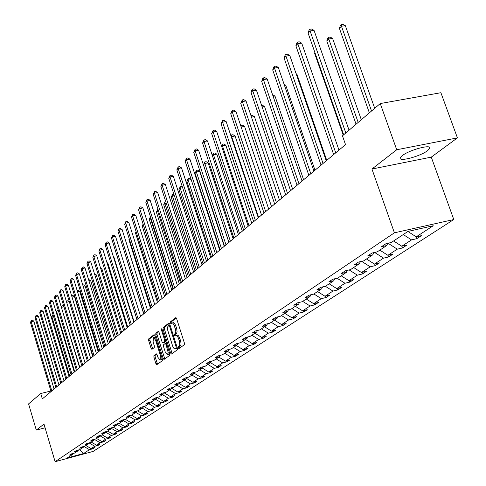 <?xml version="1.0" encoding="UTF-8"?>
<svg xmlns="http://www.w3.org/2000/svg" width="486" height="486" viewBox="0 0 486 486"><rect width="100%" height="100%" fill="white"/><g stroke="black" fill="none" stroke-linecap="round" stroke-linejoin="round"><path stroke-width="0.73" d="M178.313 347.933L178.915 348.644L184.309 344.738L184.382 343.007L176.637 318.64L175.78 317.644L170.458 321.805L170.41 323.008L170.999 323.7L171.947 323.02L172.737 323.129L174.176 324.97L175.81 331.173L175.531 333.098L174.401 334.247L174.353 335.449L174.948 336.154L176.078 335.455L177.123 335.948L178.326 337.867L179.279 340.747L179.747 344.568L179.37 345.868L178.362 346.737L178.313 347.933M176.054 335.455L177.566 335.146L178.629 335.862L180.719 340.923L181.041 344.252L180.658 345.552L179.65 346.421L179.777 348.025M176.297 317.935L171.746 321.501L171.85 323.062M172.123 322.977L173.617 322.68L174.668 323.384L176.6 327.916L177.068 331.738L176.691 333.05L175.689 333.937L175.81 335.528M427.607 150.624L429.715 148.352C432.048 143.844 409.376 149.846 402.299 155.635L400.324 157.816C398.222 162.239 420.341 156.383 427.607 150.624M153.934 355.588L153.88 357.222L155.927 363.753L156.735 364.743L162.288 360.727L162.348 359.075L154.961 335.583L154.092 334.647L148.698 338.876L148.649 340.516L151.11 348.377L151.911 349.355L154.281 347.563L154.335 345.911L153.102 341.992L153.418 337.472L155.569 340.085L160.423 355.533L160.113 360.029L157.932 357.374L157.124 354.804L156.316 353.82L153.934 355.588L155.18 355.278L155.131 356.912L157.531 364.178M43.989 424.096L36.292 430.08L28.583 403.896L40.739 393.514L42.331 398.885L345.528 144.615L342.46 135.831L380.252 103.554L396.722 149.755L371.942 169.025L394.401 232.818L55.106 461.7L43.989 424.096M170.61 353.055L171.449 354.063L177.305 349.823L177.378 348.116L169.742 324.028L168.903 323.038L163.144 327.54L163.083 329.229L170.61 353.055L171.886 352.739L172.251 353.492M169.699 355.345L163.995 359.476L163.168 358.474L155.775 334.951L155.824 333.281L158.248 331.397L159.062 332.375L162.081 341.95L162.907 342.94L164.56 341.701L164.62 340.018L161.461 330.006L161.552 328.797L162.13 329.49L169.76 353.668L169.699 355.345M36.292 430.08L45.083 427.802M371.942 169.025L431.27 157.136L457.417 137.884L396.722 149.755M457.417 137.884L440.899 92.711L380.252 103.554M73.386 453.389L72.991 454.143L69.486 455.084L71.102 454.003L74.625 453.055L78.118 450.735L74.577 451.688L76.229 450.583L79.783 449.623L83.355 447.254L79.777 448.214L81.472 447.077L85.062 446.118L88.713 443.688L85.099 444.654L86.83 443.499L90.457 442.533L94.187 440.049L90.542 441.021L92.316 439.836L95.973 438.864L99.794 436.325L96.113 437.303L97.923 436.094L101.617 435.11L105.529 432.51L101.811 433.5L103.664 432.261L107.394 431.27L111.397 428.609L107.643 429.6L109.538 428.336L113.305 427.34L117.405 424.612L113.615 425.615L115.559 424.314L119.362 423.312L123.559 420.518L119.726 421.532L121.719 420.202L125.564 419.187L129.859 416.332L125.989 417.346L128.031 415.98L131.913 414.965L136.323 412.037L132.411 413.057L134.501 411.66L138.425 410.634L142.945 407.633L138.99 408.665L141.134 407.232L145.101 406.199L149.731 403.119L145.739 404.158L147.938 402.687L151.942 401.649L156.692 398.49L152.659 399.535L154.913 398.028L158.965 396.977L163.837 393.739L159.76 394.79L162.075 393.247L166.163 392.19L171.169 388.867L167.044 389.924L169.42 388.338L173.557 387.275L178.696 383.861L174.529 384.93L176.971 383.296L181.15 382.227L186.424 378.722L182.214 379.797L184.723 378.12L188.951 377.045L194.37 373.436L190.111 374.524L192.687 372.798L196.964 371.717L202.534 368.011L198.221 369.099L200.87 367.331L205.195 366.237L210.924 362.428L206.568 363.528L209.29 361.706L213.664 360.606L219.557 356.688L215.152 357.793L217.953 355.922L222.375 354.816L228.444 350.783L223.985 351.894L226.871 349.969L231.342 348.851L237.587 344.702L233.073 345.825L236.05 343.839L240.576 342.715L247.003 338.438L242.441 339.568L245.503 337.521L250.083 336.391L256.711 331.987L252.088 333.123L255.247 331.015L259.882 329.879L266.711 325.334L262.033 326.483L265.289 324.308L269.985 323.16L277.026 318.476L272.294 319.63L275.647 317.388L280.404 316.234L287.669 311.405L282.876 312.559L286.339 310.244L291.15 309.084L298.653 304.096L293.805 305.263L297.383 302.875L302.249 301.709L310.001 296.551L305.087 297.724L308.786 295.257L313.719 294.085L321.726 288.757L316.75 289.935L320.572 287.384L325.565 286.205L333.846 280.695L328.809 281.88L332.764 279.243L337.819 278.053L346.39 272.36L341.287 273.551L345.376 270.817L350.503 269.627L359.367 263.728L354.197 264.925L358.431 262.094L363.625 260.897L372.817 254.786L367.574 255.988L371.96 253.06L377.227 251.857L386.747 245.521L381.437 246.73L385.987 243.693L391.321 242.484L407.954 231.421L433.226 225.753L416.216 236.84L421.441 235.655L416.739 238.699L411.539 239.884L401.794 246.232L402.414 247.994L397.281 249.172L387.877 255.296L392.967 254.123L388.587 256.966L383.521 258.139L374.439 264.05L379.469 262.883L375.235 265.629L370.229 266.796L361.456 272.512L366.42 271.346L362.331 274.001L357.386 275.161L348.905 280.689L353.808 279.529L349.853 282.093L344.969 283.253L336.762 288.599L341.603 287.445L337.776 289.929L332.953 291.078L325.013 296.253L329.794 295.105L326.088 297.511L321.325 298.653L313.634 303.665L318.36 302.523L314.77 304.85L310.062 305.992L302.608 310.846L307.28 309.71L303.799 311.969L299.151 313.099L291.928 317.801L296.539 316.678L293.167 318.865L288.569 319.988L281.564 324.557L286.12 323.433L282.852 325.559L278.308 326.677L271.51 331.1L276.018 329.988L272.84 332.053L268.351 333.159L261.754 337.46L266.207 336.355L263.126 338.353L258.686 339.459L252.283 343.632L256.681 342.533L253.686 344.477L249.3 345.57L243.073 349.628L247.429 348.535L244.519 350.424L240.181 351.512L234.131 355.454L238.432 354.373L235.601 356.208L231.312 357.289L225.431 361.122L229.69 360.047L226.938 361.833L222.691 362.902L216.969 366.632L221.179 365.563L218.506 367.301L214.308 368.37L208.737 371.997L212.904 370.933L210.298 372.622L206.149 373.685L200.724 377.215L204.843 376.158L202.31 377.804L198.203 378.861L192.924 382.3L197 381.249L194.528 382.853L190.469 383.897L185.324 387.251L189.358 386.206L186.946 387.767L182.93 388.806L177.919 392.074L181.91 391.042L179.565 392.56L175.586 393.593L170.701 396.776L174.65 395.75L172.36 397.232L168.423 398.259L163.66 401.357L167.573 400.343L165.337 401.788L161.443 402.803L156.802 405.828L160.666 404.82L158.491 406.229L154.633 407.238L150.101 410.19L153.928 409.188L151.808 410.567L147.987 411.569L143.564 414.449L147.355 413.452L145.284 414.801L141.505 415.791L137.186 418.61L140.94 417.614L138.911 418.932L135.175 419.916L130.953 422.668L134.671 421.684L132.696 422.966L128.99 423.95L124.866 426.629L128.547 425.651L126.615 426.908L122.946 427.88L118.924 430.505L122.569 429.533L120.68 430.76L117.047 431.726L113.11 434.29L116.719 433.324L114.878 434.527L111.276 435.486L107.43 437.989L111.008 437.036L109.204 438.202L105.638 439.162L101.878 441.61L105.419 440.656L103.652 441.804L100.122 442.752L96.441 445.146L99.952 444.204L98.227 445.328L94.727 446.263L91.125 448.608L94.606 447.673L92.917 448.772L89.448 449.702L83.598 453.517L67.311 457.915L72.991 454.143M394.401 232.818L453.79 219.532L93.154 451.409L55.106 461.7M402.414 247.994L406.952 245.053L401.794 246.232L393.605 240.965M85.931 445.534L91.125 448.608M89.102 442.934L94.727 446.263M78.519 449.963L78.118 450.735M91.192 442.041L96.441 445.146M94.515 439.429L100.122 442.752M83.768 446.464L83.355 447.254M96.574 438.463L101.878 441.61M100.043 435.839L105.638 439.162M89.132 442.886L88.713 443.688M102.072 434.806L107.43 437.989M105.705 432.169L111.276 435.486M94.618 439.223L94.187 440.049M107.698 431.07L113.11 434.29M111.494 428.421L117.047 431.726M100.231 435.48L99.794 436.325M113.451 427.243L118.924 430.505M117.418 424.582L122.946 427.88M105.972 431.647L105.529 432.51M119.325 423.318L124.866 426.629M123.414 420.615L128.99 423.95M111.853 427.723L111.397 428.609M125.267 419.266L130.953 422.668M129.537 416.545L135.175 419.916M117.873 423.707L117.405 424.612M131.348 415.111L137.186 418.61M135.807 412.377L141.505 415.791M124.033 419.588L123.559 420.518M137.574 410.858L143.564 414.449M142.228 408.106L147.987 411.569M130.351 415.372L129.859 416.332M143.953 406.496L150.101 410.19M148.807 403.732L154.633 407.238M136.821 411.053L136.323 412.037M150.484 402.025L156.802 405.828M155.55 399.249L161.443 402.803M143.455 406.624L142.945 407.633M157.209 397.463L163.66 401.357M162.464 394.65L168.423 398.259M150.253 402.086L149.731 403.119M164.268 392.882L170.701 396.776M169.553 389.942L175.586 393.593M157.227 397.427L156.692 398.49M171.509 388.186L177.919 392.074M176.825 385.106L182.93 388.806M164.383 392.652L163.837 393.739M178.939 383.375L185.324 387.251M184.285 380.143L190.469 383.897M171.734 387.743L171.169 388.867M186.569 378.436L192.924 382.3M191.946 375.046L198.203 378.861M179.273 382.707L178.696 383.861M194.406 373.363L200.724 377.215M199.813 369.816L206.149 373.685M187.019 377.537L186.424 378.722M202.376 368.115L208.737 371.997M207.893 364.445L214.308 368.37M194.977 372.221L194.37 373.436M210.529 362.69L216.969 366.632M216.197 358.923L222.691 362.902M203.154 366.754L202.534 368.011M219.557 356.688L220.237 355.351M218.907 357.119L225.431 361.122M224.732 353.249L231.312 357.289M211.562 361.134L210.924 362.428M227.521 351.396L234.131 355.454M233.517 347.411L240.181 351.512M236.384 345.503L243.073 349.628M242.55 341.403L249.3 345.57M229.113 349.41L228.444 350.783M245.497 339.441L252.283 343.632M251.845 335.225L258.686 339.459M238.28 343.286L237.587 344.702M254.883 333.202L261.754 337.46M261.419 328.858L268.351 333.159M247.714 336.98L247.003 338.438M267.385 323.931L267.707 323.719M264.548 326.774L271.51 331.1M271.279 322.303L278.308 326.677M257.434 330.48L256.711 331.987M277.706 317.054L278.101 316.793M274.505 320.159L281.564 324.557M281.443 315.542L288.569 319.988M267.458 323.779L266.711 325.334M288.356 309.959L288.824 309.649M284.766 313.33L291.928 317.801M291.922 308.574L299.151 313.099M277.798 316.866L277.026 318.476M299.346 302.638L299.892 302.274M295.348 306.295L302.608 310.846M302.729 301.387L310.062 305.992M288.459 309.734L287.669 311.405M310.694 295.075L311.326 294.65M306.265 299.036L313.634 303.665M313.883 293.969L321.325 298.653M299.467 302.371L298.653 304.096M322.425 287.256L323.147 286.776M317.534 291.545L325.013 296.253M325.322 286.26L332.953 291.078M310.84 294.765L310.001 296.551M334.556 279.177L335.37 278.63M329.174 283.806L336.762 288.599M337.053 278.235L344.969 283.253M322.589 286.91L321.726 288.757M347.101 270.817L348.019 270.204M341.202 275.805L348.905 280.689M349.161 269.937L357.386 275.161M334.739 278.782L333.846 280.695M360.083 262.161L361.11 261.48M353.638 267.537L361.456 272.512M361.681 261.346L370.229 266.796M347.308 270.368L346.39 272.36M373.534 253.2L374.639 252.447L383.521 258.139M366.499 258.983L374.439 264.05M360.314 261.662L359.367 263.728M387.476 243.911L388.199 243.188M379.815 250.132L387.877 255.296M388.265 243.383L397.281 249.172M373.789 252.641L372.817 254.786M403.259 234.544L411.539 239.884M387.755 243.292L386.747 245.521M407.894 231.464L416.216 236.84M431.27 157.136L453.79 219.532M50.878 390.999L40.739 393.514M83.908 446.427L89.448 449.702M83.598 453.517L79.686 449.653M416.04 236.718L416.739 238.699M387.998 255.272L388.587 256.966M374.67 264.001L375.235 265.629M361.791 272.433L362.331 274.001M349.331 280.586L349.853 282.093M337.278 288.471L337.776 289.929M325.614 296.108L326.088 297.511M314.314 303.501L314.77 304.85M303.361 310.663L303.799 311.969M292.742 317.607L293.167 318.865M282.445 324.338L282.852 325.559M272.452 330.869L272.84 332.053M262.75 337.211L263.126 338.353M253.328 343.371L253.686 344.477M244.166 349.355L244.519 350.424M235.267 355.169L235.601 356.208M226.61 360.825L226.938 361.833M218.19 366.323L218.506 367.301M209.995 371.675L210.298 372.622M202.012 376.887L202.31 377.804M194.242 381.96L194.528 382.853M186.673 386.899L186.946 387.767M179.298 391.716L179.565 392.56M172.105 396.412L172.36 397.232M165.088 400.986L165.337 401.788M158.248 405.452L158.491 406.229M151.571 409.807L151.808 410.567M145.053 414.06L145.284 414.801M138.692 418.209L138.911 418.932M132.478 422.261L132.696 422.966M126.409 426.222L126.615 426.908M120.473 430.092L120.68 430.76M114.678 433.87L114.878 434.527M109.01 437.57L109.204 438.202M103.463 441.185L103.652 441.804M98.044 444.72L98.227 445.328M92.735 448.177L92.917 448.772M169.407 323.33L164.42 327.236L164.359 328.931L171.886 352.739M176.169 348.341L176.218 347.15L169.523 326.027L168.934 325.334L167.646 326.859L167.621 329.897L172.676 346.178L173.605 348.012L174.662 348.948L177.354 348.049M176.382 348.693L175.452 348.863M177.366 348.085L176.734 348.547M158.74 331.689L157.087 332.983L157.033 334.647L164.797 358.905M164.055 342.642L165.872 341.354M165.222 351.913L167.451 354.592L168.199 352.611L166.042 344.507L165.21 343.511L163.551 344.75L163.49 346.421L165.222 351.913M168.599 354.306L169.456 352.696M165.258 343.499L166.461 343.207L165.325 343.505M156.784 354.087L155.18 355.278M161.261 359.749L162.081 358.218M155.556 337.472L153.54 337.442M154.639 334.897L149.943 338.578L149.895 340.218L152.689 348.772M374.712 108.287L345.339 25.661L341.464 26.244L339.398 28.316L369.366 112.849M371.541 110.996L341.464 26.244L341.239 24.531L342.788 24.3L345.339 25.661M339.398 28.316L340.413 25.363L341.239 24.531M349.057 130.193L314.041 30.369L310.086 30.97L345.807 132.976M308.088 33.048L309.108 30.065L309.91 29.233L310.086 30.97L308.088 33.048L343.681 134.792M309.91 29.233L311.49 28.996L314.041 30.369M361.311 119.732L332.6 38.4L328.773 38.989L326.78 40.988L356.074 124.203M358.176 122.411L328.773 38.989L328.572 37.288L330.103 37.051L332.6 38.4M326.78 40.988L327.777 38.09L328.572 37.288M315.007 52.816L314.588 53.235L343.238 135.163M314.588 53.235L314.867 52.427M338.979 150.107L301.715 43.163L297.815 43.764L335.741 152.823M295.883 45.769L296.885 42.841L297.657 42.039L297.815 43.764L295.883 45.769L333.675 154.554M297.657 42.039L299.218 41.796L301.715 43.163M326.246 160.787L289.814 55.513L285.956 56.121L323.05 163.466M284.097 58.059L285.082 55.185L285.823 54.402L285.956 56.121L284.097 58.059L321.058 165.137M285.823 54.402L287.366 54.165L289.814 55.513M313.95 171.096L278.308 67.445L274.505 68.058L310.791 173.745M272.707 69.935L273.673 67.104L274.39 66.357L274.505 68.058L272.707 69.935L308.865 175.361M274.39 66.357L275.914 66.108L278.308 67.445M326.744 160.368L296.885 74.109L296.284 74.206M296.096 73.672L296.885 74.109M302.067 181.059L267.185 78.987L263.436 79.601L298.945 183.684M261.693 81.417L262.64 78.635L263.339 77.912L263.436 79.601L261.693 81.417L297.08 185.245M263.339 77.912L264.84 77.663L267.185 78.987M314.989 170.228L285.75 85.244L284.504 85.451M284.116 84.327L285.75 85.244M290.579 190.694L256.426 90.147L252.72 90.767L287.487 193.288M251.037 92.522L251.967 89.795L252.641 89.09L252.72 90.767L251.037 92.522L285.689 194.801M252.641 89.09L254.123 88.841L256.426 90.147M303.604 179.771L274.967 96.028L273.12 96.343M272.579 94.77L274.967 96.028M279.462 200.019L246.013 100.954L242.356 101.574L276.406 202.583M240.722 103.275L242.289 99.909L242.356 101.574L240.722 103.275L274.663 204.041M242.289 99.909L243.753 99.66L246.013 100.954M292.584 189.011L264.518 106.47L262.112 106.89M261.583 105.328L262.306 105.207L264.518 106.47M268.703 209.041L235.929 111.416L232.314 112.041L265.678 211.58M230.735 113.688L232.265 110.383L232.314 112.041L230.735 113.688L263.989 212.99M232.265 110.383L233.711 110.14L235.929 111.416M281.91 197.966L254.397 116.597L251.469 117.108M250.946 115.565L252.222 115.34L254.397 116.597M258.279 217.783L226.154 121.555L222.588 122.18L255.29 220.292M221.057 123.778L222.552 120.54L222.588 122.18L221.057 123.778L253.656 221.659M222.552 120.54L223.979 120.291L226.154 121.555M271.559 206.647L244.58 126.409L241.165 127.022M240.734 125.74L242.441 125.169L244.58 126.409M241.062 125.418L241.111 126.87M261.523 215.061L235.054 135.934L231.281 136.912M258.655 217.467L231.634 136.554L231.591 134.95L232.958 134.707L235.054 135.934M230.911 135.801L231.591 134.95M251.784 223.232L225.814 145.174L222.436 145.794L221.707 146.523M248.947 225.607L222.436 145.794L222.4 144.208L223.748 143.959L225.814 145.174M221.47 145.818L222.4 144.208M242.332 231.16L216.835 154.153L213.5 154.773L212.425 155.848M239.525 233.511L213.5 154.773L213.476 153.193L214.812 152.944L216.835 154.153M212.315 155.52L213.476 153.193M233.152 238.857L208.117 162.871L204.819 163.49L203.446 164.863L228.93 242.393M230.376 241.184L204.819 163.49L204.806 161.923L206.125 161.674L208.117 162.871M203.446 164.863L204.806 161.923M224.234 246.335L199.643 171.339L196.38 171.959L195.05 173.295L220.085 249.816M221.482 248.638L196.38 171.959L196.38 170.41L197.687 170.161L199.643 171.339M195.05 173.295L196.38 170.41M212.844 255.885L188.179 180.197L186.885 181.497L211.483 257.027M191.18 179.62L188.179 180.197L188.191 178.654L189.479 178.411L191.107 179.395M186.885 181.497L188.191 178.654M204.442 262.932L180.203 188.21L178.945 189.473L203.118 264.044M182.639 187.736L180.203 188.21L180.227 186.679L181.503 186.43L182.396 186.976M178.945 189.473L180.227 186.679M196.271 269.785L172.445 196.004L171.218 197.231L194.983 270.866M174.346 195.627L172.445 196.004L172.475 194.485L173.939 194.364M171.218 197.231L172.475 194.485M188.319 276.449L164.894 203.585L163.703 204.782L187.067 277.5M166.291 203.312L164.894 203.585L164.93 202.079L165.841 201.903M163.703 204.782L164.93 202.079M248.182 226.251L216.677 131.384L213.154 132.016L245.223 228.73M211.671 133.559L213.135 130.382L213.154 132.016L211.671 133.559L243.638 230.06M213.135 130.382L214.545 130.133L216.677 131.384M238.395 234.459L207.492 140.916L204.011 141.548L235.467 236.913M202.571 143.048L203.999 139.925L204.011 141.548L202.571 143.048L233.93 238.201M203.999 139.925L205.39 139.676L207.492 140.916M228.9 242.423L198.574 150.168L195.135 150.8L226.002 244.853M193.738 152.258L195.141 149.19L195.135 150.8L193.738 152.258L224.514 246.098M195.141 149.19L196.514 148.941L198.574 150.168M219.684 250.15L189.923 159.147L186.521 159.779L216.817 252.55M185.166 161.194L186.539 158.181L186.521 159.779L185.166 161.194L215.371 253.765M186.539 158.181L187.894 157.932L189.923 159.147M210.736 257.653L181.515 167.87L178.155 168.496L207.905 260.028M176.837 169.875L178.18 166.917L178.155 168.496L176.837 169.875L206.501 261.207M178.18 166.917L179.522 166.662L181.515 167.87M202.048 264.937L173.35 176.339L170.033 176.971L199.248 267.288M168.751 178.307L170.064 175.397L170.033 176.971L168.751 178.307L197.881 268.436M170.064 175.397L171.388 175.148L173.35 176.339M193.61 272.014L165.41 184.577L162.13 185.209L190.834 274.347M160.884 186.503L162.172 183.647L162.13 185.209L160.884 186.503L189.51 275.459M162.172 183.647L163.484 183.392L165.41 184.577M185.403 278.897L157.695 192.584L154.451 193.215L182.657 281.2M153.242 194.473L154.499 191.666L154.451 193.215L153.242 194.473L181.369 282.281M154.499 191.666L155.799 191.411L157.695 192.584M177.426 285.592L150.186 200.372L146.979 201.004L174.705 287.87M145.8 202.231L147.039 199.467L146.979 201.004L145.8 202.231L173.453 288.921M147.039 199.467L148.321 199.211L150.186 200.372M169.663 292.098L142.878 207.953L139.713 208.579L166.971 294.358M138.565 209.776L139.78 207.054L139.713 208.579L138.565 209.776L165.75 295.379M139.78 207.054L141.043 206.805L142.878 207.953M180.579 282.943L157.537 210.973L156.377 212.139L179.358 283.964M158.466 210.79L157.537 210.973L157.585 209.478L158.017 209.393M156.377 212.139L157.585 209.478M162.111 298.434L135.77 215.328L132.635 215.96L159.444 300.67M131.518 217.12L132.708 214.441L132.635 215.96L131.518 217.12L158.254 301.66M132.708 214.441L133.96 214.192L135.77 215.328M173.046 289.261L150.374 218.165L149.245 219.301L171.856 290.257M150.854 218.074L150.374 218.165L150.429 216.732M149.245 219.301L150.417 216.695M154.755 304.601L128.845 222.515L125.74 223.141L152.118 306.812M124.653 224.277L125.825 221.64L125.74 223.141L124.653 224.277L150.964 307.784M125.825 221.64L127.065 221.391L128.845 222.515M165.708 295.415L143.4 225.176L142.295 226.282L164.547 296.387M142.295 226.282L143.103 224.064M147.592 310.603L122.095 229.514L119.027 230.139L144.98 312.796M117.97 231.245L119.119 228.651L119.027 230.139L117.97 231.245L143.856 313.737M119.119 228.651L120.34 228.402L122.095 229.514M136.317 232.29L135.521 233.086L157.421 302.359M135.521 233.086L136.062 231.488M140.618 316.459L115.522 236.336L112.485 236.961L138.03 318.628M111.452 238.037L112.582 235.479L112.485 236.961L111.452 238.037L136.937 319.545M112.582 235.479L113.791 235.23L115.522 236.336M129.373 239.264L128.918 239.72L150.478 308.185M128.918 239.72L129.227 238.796M133.82 322.157L109.113 242.988L106.112 243.608L131.256 324.308M105.104 244.658L106.209 242.137L106.112 243.608L105.104 244.658L130.187 325.201M106.209 242.137L107.412 241.888L109.113 242.988M122.618 246.05L143.71 313.865M127.192 327.716L102.862 249.47L99.891 250.09L124.653 329.842M98.913 251.11L100.001 248.632L99.891 250.09L98.913 251.11L123.614 330.717M100.001 248.632L101.185 248.382L102.862 249.47M140.624 316.453L120.085 250.891M120.728 333.135L96.769 255.794L93.828 256.414L118.213 335.243M92.869 257.41L93.938 254.968L93.828 256.414L92.869 257.41L117.199 336.093M93.938 254.968L95.11 254.719L96.769 255.794M134.13 321.896L113.9 257.076L113.536 257.155M113.408 256.76L113.9 257.076M127.794 327.212L107.862 263.114L107.151 263.266M106.914 262.501L107.862 263.114M121.609 332.394L101.963 269.013L100.93 269.232M100.584 268.108L101.963 269.013M115.571 337.46L96.204 274.772L94.861 275.064M94.466 273.782L96.204 274.772M109.666 342.411L90.578 280.398L88.938 280.756M88.549 279.486L90.578 280.398M103.901 347.247L85.074 285.896L83.161 286.315M82.778 285.057L83.556 284.887L85.074 285.896M98.269 351.967L79.698 291.272L77.523 291.752M77.14 290.507L78.197 290.27L79.698 291.272M92.759 356.59L74.443 296.527L72.013 297.067M71.685 295.98L72.961 295.537L74.443 296.527M71.892 295.774L71.825 296.46M90.675 358.334L68.404 285.221L65.61 285.829L64.76 286.71L87.383 361.098L69.304 301.666L66.637 302.274L85.105 363.012M66.388 301.448L67.84 300.688L69.304 301.666M66.776 300.919L66.655 302.256M79.856 367.41L61.424 307.51M63.952 306.769L61.649 307.286L61.777 305.955L62.828 305.724L63.842 306.405M61.248 306.915L61.777 305.955M114.423 338.426L90.821 261.966L87.911 262.58L111.932 340.51M86.976 263.558L88.027 261.146L87.911 262.58L86.976 263.558L110.942 341.342M88.027 261.146L89.187 260.897L90.821 261.966M108.269 343.584L85.014 267.986L82.134 268.6L105.808 345.649M81.223 269.554L82.256 267.179L82.134 268.6L81.223 269.554L104.836 346.463M82.256 267.179L83.404 266.929L85.014 267.986M102.267 348.62L79.346 273.867L76.496 274.481L99.824 350.667M75.603 275.41L76.624 273.065L76.496 274.481L75.603 275.41L98.877 351.457M76.624 273.065L77.76 272.822L79.346 273.867M96.404 353.535L73.811 279.608L70.992 280.222L93.986 355.564M70.118 281.127L71.12 278.818L70.992 280.222L70.118 281.127L93.063 356.335M71.12 278.818L72.244 278.575L73.811 279.608M64.76 286.71L65.744 284.432L65.61 285.829L88.282 360.345M65.744 284.432L66.861 284.195L68.404 285.221M85.086 363.024L63.119 290.701L60.355 291.302L82.711 365.016M59.523 292.171L60.495 289.923L60.355 291.302L59.523 292.171L81.83 365.758M60.495 289.923L61.601 289.68L63.119 290.701M79.619 367.61L57.956 296.059L55.222 296.66L77.268 369.579M54.408 297.505L55.361 295.288L55.222 296.66L54.408 297.505L76.405 370.302M55.361 295.288L56.455 295.045L57.956 296.059M74.279 372.088L52.907 301.296L50.198 301.891L71.946 374.044M49.402 302.723L50.344 300.53L50.198 301.891L49.402 302.723L71.108 374.749M50.344 300.53L51.425 300.293L52.907 301.296M69.055 376.468L47.974 306.417L45.289 307.012L66.746 378.406M44.512 307.82L45.435 305.664L45.289 307.012L44.512 307.82L65.926 379.092M45.435 305.664L46.51 305.421L47.974 306.417M63.952 380.751L43.145 311.423L40.484 312.018L61.661 382.67M39.724 312.814L40.636 310.675L40.484 312.018L39.724 312.814L60.853 383.345M40.636 310.675L41.699 310.439L43.145 311.423M74.723 371.717L56.753 312.2L56.333 312.626M58.715 311.763L56.753 312.2L56.886 310.882L57.925 310.651L58.496 311.04M56.218 312.255L56.886 310.882M58.952 384.936L38.424 316.325L35.788 316.915L56.686 386.844M35.047 317.692L35.94 315.584L35.788 316.915L35.047 317.692L55.896 387.5M35.94 315.584L36.997 315.347L38.424 316.325M69.698 375.933L51.959 317.018L51.352 317.631M53.6 316.647L51.959 317.018L52.093 315.706L53.278 315.578M51.303 317.473L52.093 315.706M54.068 389.037L33.801 321.118L31.189 321.708L51.82 390.926M30.46 322.467L31.347 320.389L31.189 321.708L30.46 322.467L51.048 391.57M31.347 320.389L32.392 320.153L33.801 321.118M180.336 345.923L179.048 346.232M180.573 340.431L179.279 340.747M179.929 338.414L178.635 338.724M175.689 333.937L174.401 334.247M176.375 333.42L175.082 333.736M176.6 327.916L175.306 328.226M175.956 325.906L174.662 326.209M171.746 321.501L170.458 321.805M179.65 346.421L178.362 346.737M164.359 328.931L163.083 329.229M164.42 327.236L163.144 327.54M177.007 346.955L176.218 347.15M170.319 325.839L169.523 326.027M168.97 325.322L170.07 325.061L169.031 325.328M164.432 358.164L163.168 358.474M157.033 334.647L155.775 334.951M157.087 332.983L155.824 333.281M164.238 342.6L162.968 342.909M165.835 341.391L164.56 341.701M165.392 339.836L164.62 340.018M162.233 329.824L161.461 330.006M168.551 349.835L167.779 350.023M166.807 344.319L166.042 344.507M161.176 355.351L160.423 355.533M156.322 339.908L155.569 340.085M152.355 348.073L151.11 348.377M149.895 340.218L148.649 340.516M149.943 338.578L148.698 338.876M157.178 363.443L155.927 363.753M155.131 356.912L153.88 357.222M429.296 147.203L429.715 148.352M176.533 348.656L175.246 348.972M164.171 342.636L162.907 342.94M168.721 354.282L167.451 354.592M161.37 359.719L160.113 360.029"/></g></svg>
